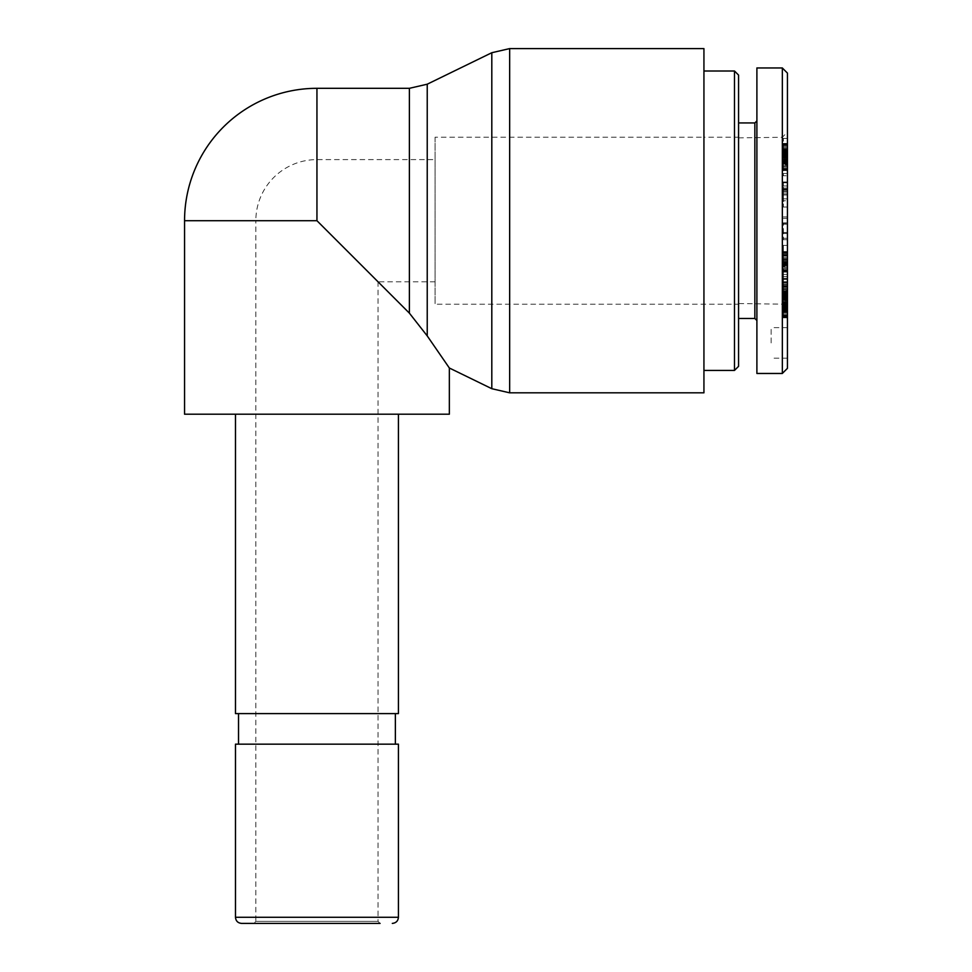 <?xml version="1.0" encoding="UTF-8"?>
<svg xmlns="http://www.w3.org/2000/svg" width="972" height="972" viewBox="0 0 972 972"><rect width="100%" height="100%" fill="white"/><g stroke="black" fill="none" stroke-linecap="round" stroke-linejoin="round"><path stroke-width="0.73" stroke-dasharray="4.86 3.65" d="M435.079 159.602L435.079 281.807L435.079 159.602L316.945 159.602A61.102 61.102 0 0 0 255.843 220.705L316.945 220.705L255.843 220.705L255.843 921.359L378.047 921.359L255.843 921.359L253.801 923.4L380.088 923.4L253.801 923.4M435.079 281.807L378.047 281.807L316.945 220.705L378.047 281.807L378.047 921.359L380.088 923.4L241.591 923.4M235.479 744.163L398.423 744.163M427.23 84.2L427.23 335.911L449.343 367.999L427.23 335.911L409.382 313.142L316.945 220.705L316.945 159.602L316.945 220.705L184.559 220.705M435.079 137.198L435.079 304.212L435.079 137.198L703.935 137.198L703.935 304.212L703.935 137.198L703.935 304.212L703.935 137.198L738.562 137.198L738.562 304.212L435.079 304.212M398.423 713.606L235.479 713.606M238.529 713.606L395.361 713.606L238.529 713.606M238.529 744.163L395.361 744.163L238.529 744.163M235.479 414.206L398.423 414.206L235.479 414.206M449.343 414.206L184.559 414.206M316.945 220.705L316.945 88.318M703.935 392.822L703.935 48.6M738.562 304.212L738.562 137.198M738.562 75.075L738.562 366.335M734.492 370.417L734.492 71.005M703.935 370.417L703.935 71.005L703.935 370.417M738.562 318.476L738.562 122.946L738.562 318.476M738.562 303.543L738.562 137.866L738.562 303.543L782.351 304.151L782.351 137.271L782.351 304.151L787.442 309.315L787.442 132.107L787.442 309.315L787.442 278.247L787.442 297.748L787.442 283.897L783.371 283.897L783.371 305.743L783.371 283.994L787.442 283.994L787.442 317.82L787.442 309.315L783.371 309.315L783.371 317.82L783.371 299.218L783.371 309.315M771.148 342.922L771.148 327.637L771.148 342.922M787.442 342.922L787.442 327.637L787.442 342.922M738.562 137.866L782.351 137.271L787.442 132.107M787.442 73.094L787.442 368.327M787.442 164.9L787.442 143.686L787.442 170.562L787.442 164.9L783.371 164.9L783.371 170.562L783.371 138.401L783.371 164.9M787.442 193.865L787.442 207.036L787.442 181.958L787.442 200.84L783.371 200.84L783.371 181.958L783.371 207.036L783.371 182.821L783.371 200.742L787.442 200.742L787.442 189.406L787.442 194.983L787.442 193.865L783.371 193.865M787.442 223.305L787.442 239.695L787.442 223.305L783.371 223.305L783.371 239.695L783.371 223.305M787.442 262.452L787.442 245.381L787.442 262.962L783.371 262.962L783.371 245.381L783.371 262.452M787.442 161.729L787.442 138.401L787.442 162.834L783.371 162.834L787.442 162.798L787.442 161.729L783.371 161.729M787.442 308.756L787.442 306.253L787.442 308.756L783.371 308.756L783.371 306.253L783.371 308.756M787.442 266.486L787.442 252.064L787.442 276.522L787.442 262.598L787.442 266.486L783.371 266.486M787.442 290.774L787.442 303.118L787.442 281.722L787.442 292.451L787.442 290.774L783.371 290.774M787.442 287.105L787.442 268.624L787.442 287.105L783.371 287.105L783.371 268.624L783.371 287.105M787.442 175.774L787.442 163.685L787.442 175.774L783.371 175.774L783.371 163.685L783.371 175.774M782.351 373.418L782.351 68.004M756.896 373.467L756.896 67.955M756.896 120.905L756.896 320.517L756.896 120.905M754.855 318.476L754.855 122.946M787.442 173.49L783.371 173.49M787.442 165.969L783.371 165.969M787.442 163.685L783.371 163.685M787.442 271.723L783.371 271.723M787.442 283.958L783.371 283.958M787.442 268.624L783.371 268.624M787.442 289.267L783.371 289.267M787.442 292.451L783.371 292.451M787.442 281.722L783.371 281.722M787.442 286.752L783.371 286.752M787.442 303.118L783.371 303.118M787.442 299.012L783.371 299.012M787.442 302.195L787.442 305.743L787.442 298.914L783.371 298.902L787.442 298.914L787.442 298.258L783.371 298.258L787.442 298.222L783.371 298.222L787.442 298.234L783.371 298.732L787.442 298.708L787.442 300.822L783.371 300.822L787.442 300.822L787.442 302.195L783.371 302.195M787.442 297.396L783.371 297.396M787.442 295.853L783.371 295.853L787.442 295.853M787.442 294.261L783.371 294.261M787.442 293.252L783.371 293.252L787.442 293.252M787.442 291.819L783.371 291.819M787.442 290.239L783.371 290.239M787.442 288.575L783.371 288.575M787.442 284.905L783.371 284.905M787.442 285.853L783.371 285.853M787.442 287.396L783.371 287.396M787.442 288.745L783.371 288.745L787.442 288.769M787.442 267.021L783.371 267.021M787.442 264.943L783.371 264.943L787.442 264.906M787.442 264.202L783.371 264.202M787.442 262.598L783.371 262.598M787.442 264.554L783.371 264.554L787.442 264.578M787.442 274.408L783.371 274.408M787.442 276.522L783.371 276.522M787.442 261.954L783.371 261.954M787.442 254.895L783.371 254.895M787.442 259.803L783.371 259.803M787.442 260.192L783.371 260.192M787.442 261.65L783.371 261.65M787.442 262.027L783.371 262.027M787.442 263.558L783.371 263.558M787.442 265.417L783.371 265.417M787.442 265.465L783.371 265.465M787.442 265.526L783.371 265.526M787.442 265.004L783.371 265.004M787.442 264.02L783.371 264.02M787.442 262.938L783.371 262.938M787.442 261.881L783.371 261.881M787.442 260.387L783.371 260.387M787.442 259.682L783.371 259.682M787.442 258.759L783.371 258.759M787.442 258.503L783.371 258.503M787.442 258.661L783.371 258.661M787.442 252.161L783.371 252.161L787.442 252.198M787.442 252.064L783.371 252.064M787.442 252.489L783.371 252.489M787.442 253.17L783.371 253.17M787.442 253.182L783.371 253.182M787.442 254.069L783.371 254.069M787.442 255.296L783.371 255.296M787.442 255.952L783.371 255.952M787.442 257.264L783.371 257.264M787.442 258.844L783.371 258.844M787.442 259.767L783.371 259.767M787.442 261.383L783.371 261.383M787.442 262.89L783.371 262.89M787.442 264.299L783.371 264.299M787.442 265.83L783.371 265.83M787.442 267.264L783.371 267.264M787.442 268.588L783.371 268.588L787.442 268.564M787.442 269.73L783.371 269.73L787.442 269.73M787.442 270.69L783.371 270.69L787.442 270.714M787.442 271.419L783.371 271.419M787.442 271.905L783.371 271.905M787.442 272.111L783.371 272.111M787.442 271.978L783.371 271.978M787.442 271.528L783.371 271.528M787.442 271.467L783.371 271.467M787.442 268.503L783.371 268.503M787.442 299.911L783.371 299.911M787.442 303.714L783.371 303.714M787.442 303.774L783.371 303.774M787.442 305.038L783.371 305.038M787.442 305.718L783.371 305.718M787.442 305.743L783.371 305.743L787.442 305.743M787.442 305.269L783.371 305.269L787.442 305.281M787.442 304.127L783.371 304.127M787.442 303.082L783.371 303.082M787.442 301.66L783.371 301.66M787.442 300.178L783.371 300.178M787.442 300.117L783.371 300.117M787.442 309.728L783.371 309.728M787.442 307.553L783.371 307.553M787.442 306.253L783.371 306.253L787.442 306.253M787.442 304.637L783.371 304.637M787.442 305.147L783.371 305.147M787.442 306.897L783.371 306.897M787.442 308.306L783.371 308.306M787.442 309.461L783.371 309.461M787.442 311.004L783.371 311.004M787.442 312.121L783.371 312.121M787.442 312.182L783.371 312.182M787.442 312.559L783.371 312.559M787.442 312.401L783.371 312.401M787.442 311.465L783.371 311.465M787.442 316.022L783.371 316.022M787.442 316.325L783.371 316.325M787.442 317.139L783.371 317.139M787.442 317.637L783.371 317.637M787.442 317.698L783.371 317.698M787.442 317.82L783.371 317.82M787.442 317.613L783.371 317.613M787.442 317.224L783.371 317.224M787.442 316.495L783.371 316.495M787.442 315.475L783.371 315.475M787.442 315.013L783.371 315.013M787.442 313.907L783.371 313.907M787.442 312.692L783.371 312.692M787.442 311.405L783.371 311.405M787.442 310.019L783.371 310.019M787.442 308.574L783.371 308.574M787.442 307.942L783.371 307.942M787.442 306.63L783.371 306.63M787.442 303.859L783.371 303.859M787.442 302.377L783.371 302.377M787.442 299.218L783.371 299.218L787.442 299.218M787.442 296.982L783.371 296.982M787.442 294.929L783.371 294.929M787.442 294.212L783.371 294.212M787.442 293.909L783.371 293.909M787.442 293.337L783.371 293.337M787.442 293.058L783.371 293.058L787.442 293.07M787.442 293.751L783.371 293.751M787.442 294.48L783.371 294.48L787.442 294.455M787.442 295.452L783.371 295.452M787.442 295.755L783.371 295.755M787.442 296.849L783.371 296.849M787.442 298.027L783.371 298.027M787.442 300.348L783.371 300.348M787.442 301.855L783.371 301.855M787.442 303.458L783.371 303.458M787.442 304.807L783.371 304.807M787.442 307.626L783.371 307.626M787.442 307.784L783.371 307.784M787.442 309.011L783.371 309.011M787.442 309.959L783.371 309.959M787.442 310.639L783.371 310.639M787.442 311.064L783.371 311.064L787.442 311.028M787.442 311.198L783.371 311.198M787.442 310.542L783.371 310.542M787.442 296.752L783.371 296.752M787.442 286.91L783.371 286.91M787.442 302.717L783.371 302.717M787.442 301.636L783.371 301.636M787.442 292.851L783.371 292.851M787.442 297.748L783.371 297.748M787.442 285.914L783.371 285.914M787.442 279.559L783.371 279.559M787.442 278.612L783.371 278.612M787.442 282.014L783.371 282.014M787.442 291.163L783.371 291.163M787.442 286.375L783.371 286.375M783.371 146.128L783.371 153.345L783.371 146.128L787.442 146.128L787.442 153.345L783.371 153.345M787.442 153.345L787.442 149.433L783.371 149.433M787.442 149.433L787.442 146.128M787.442 167.925L783.371 167.925M787.442 158.157L783.371 158.157M787.442 150.308L787.442 156.516L787.442 151.632L783.371 151.644L787.442 151.632L787.442 150.332L783.371 150.332L787.442 150.308L783.371 150.308M787.442 153.795L783.371 153.795L787.442 153.819M787.442 148.631L783.371 148.631M787.442 138.401L783.371 138.401M787.442 143.406L783.371 143.406M787.442 263.485L787.442 258.795L787.442 264.287L787.442 263.485L783.371 263.485M787.442 264.287L783.371 264.287L787.442 264.25M787.442 258.795L783.371 258.795M787.442 262.962L783.371 262.962M787.442 255.138L783.371 255.138M787.442 251.59L783.371 251.59M787.442 245.381L783.371 245.381M787.442 270.265L783.371 270.265M787.442 224.204L783.371 224.204M787.442 233.523L783.371 233.523M787.442 239.695L783.371 239.695M787.442 238.249L783.371 238.249M787.442 232.454L783.371 232.454M787.442 233.377L783.371 233.377M787.442 222.892L783.371 222.892M787.442 216.963L783.371 216.963M787.442 218.408L783.371 218.408M787.442 182.821L783.371 182.821M787.442 194.983L783.371 194.983M787.442 189.406L783.371 189.406M787.442 191.666L783.371 191.666M787.442 198.847L783.371 198.847M787.442 188.167L783.371 188.167L787.442 188.155M787.442 182.189L783.371 182.189M787.442 182.104L783.371 182.104M787.442 182.359L783.371 182.359M787.442 190.342L783.371 190.342M787.442 190.038L783.371 190.038L787.442 190.038M787.442 185.98L783.371 185.98M787.442 157.658L783.371 157.658M787.442 159.238L783.371 159.238M787.442 156.601L783.371 156.601M787.442 156.334L783.371 156.334L787.442 156.334M787.442 156.456L783.371 156.456L787.442 156.419M787.442 157.172L783.371 157.172M787.442 158.424L783.371 158.424M787.442 159.712L783.371 159.712L787.442 159.687M787.442 161.437L783.371 161.437M787.442 162.263L783.371 162.263L787.442 162.239M787.442 162.931L783.371 162.931M787.442 163.575L783.371 163.575M787.442 163.515L783.371 163.515M787.442 160.234L783.371 160.234M787.442 151.085L783.371 151.085M787.442 150.915L783.371 150.915M787.442 151.365L783.371 151.365M787.442 152.835L783.371 152.835M787.442 153.43L783.371 153.43M787.442 155.168L783.371 155.168M787.442 156.516L783.371 156.516M787.442 156.273L783.371 156.273M787.442 155.921L783.371 155.921M787.442 154.621L783.371 154.621M787.442 153.916L783.371 153.916M787.442 152.276L783.371 152.276M787.442 163.308L783.371 163.308M787.442 166.394L783.371 166.394L787.442 166.406M787.442 167.767L783.371 167.767L787.442 167.804M787.442 168.849L783.371 168.849M787.442 169.444L783.371 169.444M787.442 170.209L783.371 170.209M787.442 170.537L783.371 170.537M787.442 170.562L783.371 170.562M787.442 170.258L783.371 170.258M787.442 169.565L783.371 169.565M787.442 169.019L783.371 169.019M787.442 165.811L783.371 165.811M787.442 164.232L783.371 164.232M787.442 162.458L783.371 162.458M787.442 161.838L783.371 161.838M787.442 162.397L783.371 162.397M787.442 162.555L783.371 162.555L787.442 162.555M787.442 161.449L783.371 161.449M787.442 160.927L783.371 160.927M787.442 158.181L783.371 158.181M787.442 155.301L783.371 155.301M787.442 152.227L783.371 152.227M787.442 150.539L783.371 150.539M787.442 149.044L783.371 149.044M787.442 147.635L783.371 147.635L787.442 147.647M787.442 146.274L783.371 146.274M787.442 145.18L783.371 145.18M787.442 144.403L783.371 144.403M787.442 144.014L783.371 144.014M787.442 143.686L783.371 143.686M787.442 143.832L783.371 143.832M787.442 144.439L783.371 144.439M787.442 144.864L783.371 144.864M787.442 146.055L783.371 146.055M787.442 147.562L783.371 147.562M787.442 149.214L783.371 149.214M787.442 151.049L783.371 151.049M787.442 150.733L783.371 150.733M787.442 150.053L783.371 150.053M787.442 149.858L783.371 149.858M787.442 149.907L783.371 149.907M787.442 151.243L783.371 151.243M787.442 151.936L783.371 151.936M787.442 153.212L783.371 153.212M787.442 154.694L783.371 154.694M787.442 155.727L783.371 155.727M787.442 157.403L783.371 157.403M787.442 159.177L783.371 159.177M787.442 160.222L783.371 160.222M787.442 161.68L783.371 161.68M235.479 917.289L398.423 917.289M409.382 313.142L409.382 88.318M491.808 388.703L491.808 52.719M509.656 48.6L509.656 392.822M787.442 304.564L783.371 304.564M787.442 286.631L783.371 286.631M787.442 292.232L783.371 292.232M787.442 297.25L783.371 297.25M787.442 282.755L783.371 282.755M787.442 296.436L783.371 296.436M787.442 299.145L783.371 299.145L787.442 299.157M787.442 291.721L783.371 291.721M787.442 189.2L783.371 189.2M787.442 192.019L783.371 192.019M787.442 327.637L771.148 327.637M787.442 358.194L771.148 358.194M787.442 305.074L783.371 305.074M787.442 278.247L783.371 278.247M787.442 188.07L783.371 188.07M787.442 181.958L783.371 181.958M787.442 207.036L783.371 207.036"/><path stroke-width="1.46" d="M392.311 923.4C396.054 922.999 398.095 920.97 398.423 917.289L235.479 917.289C235.832 921.006 237.873 923.036 241.591 923.4L380.088 923.4M398.423 917.289L398.423 744.163L235.479 744.163L235.479 917.289M235.479 414.206L235.479 713.606L398.423 713.606L398.423 414.206M238.529 744.163L238.529 713.606M184.559 220.705L316.945 220.705L316.945 88.318A132.386 132.386 0 0 0 184.559 220.705L184.559 414.206L449.343 414.206L449.343 367.999L491.808 388.703L509.656 392.822L509.656 48.6L703.935 48.6L703.935 392.822L509.656 392.822M316.945 220.705L409.382 313.142L427.23 335.911L449.343 367.999L427.23 335.911L427.23 84.2L491.808 52.719L509.656 48.6M734.492 370.417L738.562 366.335L738.562 75.075L734.492 71.005L734.492 370.417L703.935 370.417M787.442 220.705L787.442 73.094L782.351 68.004L782.351 373.418L787.442 368.327L787.442 220.705M782.351 67.955L756.896 67.955L756.896 373.467L782.351 373.467M756.896 320.517L754.855 318.476L754.855 122.946L756.896 120.905M754.855 122.946L738.562 122.946M316.945 88.318L409.382 88.318L409.382 313.142M491.808 52.719L491.808 388.703M395.361 744.163L395.361 713.606M409.382 88.318L427.23 84.2M734.492 71.005L703.935 71.005M754.855 318.476L738.562 318.476"/></g></svg>
